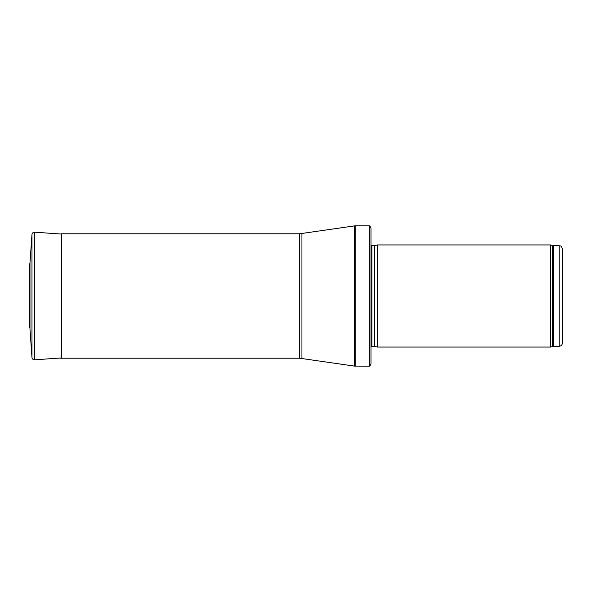<?xml version="1.0" encoding="UTF-8"?>
<svg xmlns="http://www.w3.org/2000/svg" width="592" height="592" viewBox="0 0 592 592"><rect width="100%" height="100%" fill="white"/><g stroke="black" fill="none" stroke-linecap="round" stroke-linejoin="round"><path stroke-width="0.89" d="M559.211 346.246L559.211 245.754C560.18 246.435 560.765 244.437 562.4 248.943L562.4 343.057C562.208 344.995 561.149 346.061 559.211 346.246L553.394 346.246L550.634 347.045L377.356 347.045L377.356 244.955L550.634 244.955L550.634 347.045M374.544 346.29L374.544 245.71L374.211 346.246L377.356 347.045M374.211 346.246L370.977 346.631M369.66 366.189L369.66 225.811L370.977 228.046L370.977 363.954L369.66 366.189L354.327 366.085L299.619 358.212L61.501 358.212L61.501 233.788L299.619 233.788L299.619 358.212M59.237 358.093L61.501 358.212M61.501 234.062L34.684 232.19C33.13 232.234 32.227 233.019 31.968 234.543L29.977 263.011M29.615 264.543L29.977 262.959L29.977 329.041L29.6 264.298L29.6 327.702M559.211 245.754L553.394 245.754L553.394 346.246M553.394 245.754L552.299 245.562L552.299 346.438M374.211 245.754L371.88 245.754L371.88 346.246M369.66 225.811L355.725 225.811L355.725 366.189M299.619 233.788L354.327 225.915L354.327 366.085M301.942 233.618L301.942 358.382M29.977 262.959L31.968 234.543L31.968 357.457L29.977 329.041M34.684 232.19L34.684 359.81L61.501 357.938M552.299 245.562L550.634 244.955M374.544 245.71L377.356 244.955M371.88 245.754L370.977 245.369M354.327 225.915L355.725 225.811M34.684 359.81C33.13 359.766 32.227 358.981 31.968 357.457"/></g></svg>
